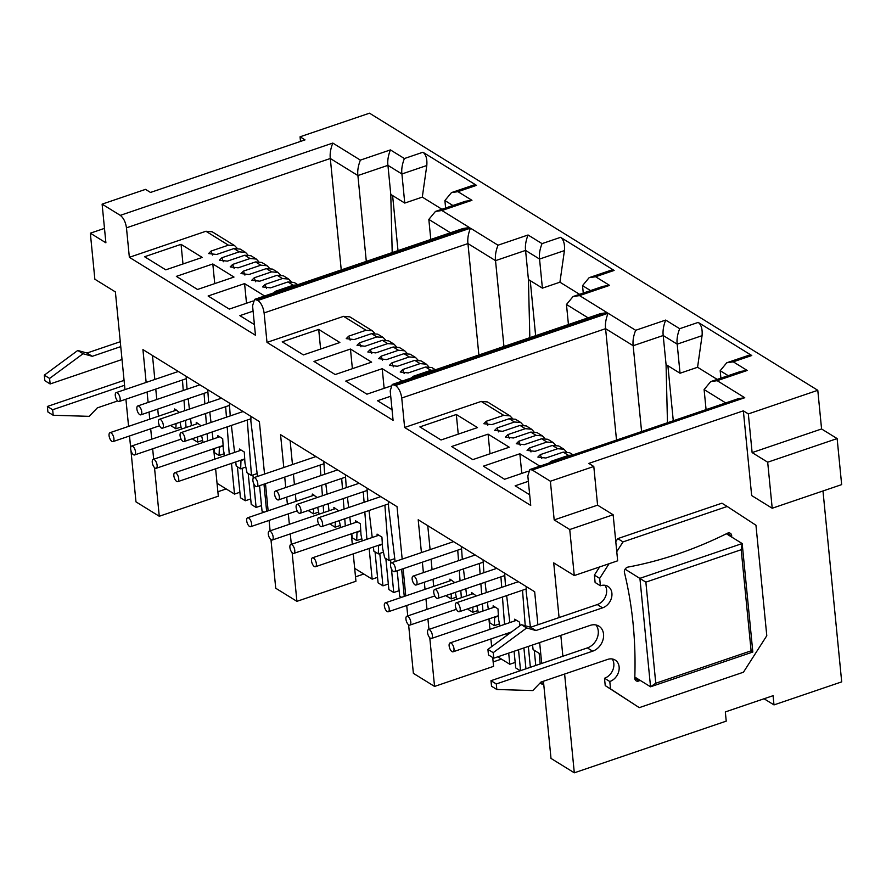<?xml version="1.0" encoding="UTF-8"?>
<svg xmlns="http://www.w3.org/2000/svg" width="886" height="886" viewBox="0 0 886 886"><rect width="100%" height="100%" fill="white"/><g stroke="black" fill="none" stroke-linecap="round" stroke-linejoin="round"><path stroke-width="1.33" d="M233.937 248.567L239.231 251.845L245.5 252.366L240.206 249.099L233.937 248.567L216.572 254.481L208.587 253.551L211.067 251.07L212.507 255.068M255.533 261.924L260.827 265.191L267.096 265.722L261.802 262.444L255.533 261.924L238.168 267.827L230.194 266.907L232.664 264.427L234.114 268.414M102.111 204.134L145.525 189.371L150.498 192.45L305.028 139.888L300.055 136.809L369.506 113.186L817.789 390.294L748.327 413.917L743.354 410.838L588.825 463.4L593.797 466.479L550.383 481.242L532.231 470.012L529.839 469.558L527.834 475.948L530.725 505.419L404.625 427.473L401.746 398.002C400.871 392.21 398.811 388.046 395.544 385.521L392.21 384.48L390.205 390.87L393.085 420.329L266.996 342.384L264.106 312.924C263.242 307.121 261.171 302.968 257.904 300.443L254.57 299.39L252.565 305.792L255.456 335.251L129.356 257.305L126.465 227.835C125.602 222.043 123.531 217.878 120.274 215.353L102.111 204.134L105.899 242.808L90.339 233.184L94.857 279.223L115.39 291.926L124.97 389.618M125.912 399.221L128.581 426.376M129.522 435.978L130.663 447.663M130.94 450.509L135.979 501.864L159.27 516.261L218.31 496.182L215.619 468.783M226.185 488.939L217.878 491.763M264.537 474.043L259.388 421.592L142.934 349.593L146.146 382.42M147.087 392.022L148.117 402.443M149.047 412.045L149.756 419.178M150.698 428.78L151.716 439.212M152.658 448.803L153.677 459.236M154.496 467.586L159.27 516.261M292.136 552.665L296.91 601.339L275.734 588.249L270.972 539.696M270.108 530.836L269.078 520.403M268.137 510.812L265.479 483.645M402.178 559.132L397.028 506.67L280.563 434.683L283.786 467.498M284.727 477.1L285.746 487.533M286.687 497.124L287.385 504.256M288.327 513.858L289.357 524.29M290.298 533.893L291.317 544.314M429.776 637.754L434.55 686.428L413.374 673.338L408.612 624.785M407.737 615.914L406.718 605.492M405.777 595.89L403.119 568.723M537.902 624.774L534.668 591.759L418.203 519.761L421.426 552.576M422.367 562.178L423.386 572.611M424.328 582.213L425.025 589.345M425.967 598.947L426.986 609.369M427.927 618.971L428.957 629.403M564.615 674.047L574.305 772.813L551.003 758.416L543.439 681.245M541.7 663.448L539.652 642.572M550.383 481.242L554.182 519.916L569.742 529.529L574.261 575.568L553.717 562.876L559.077 617.575M560.827 635.373L562.876 656.249M532.231 470.012L744.761 397.725L717.184 380.681L747.219 370.459L733.243 361.82L751.771 355.519L698.201 322.404C701.28 324.686 702.576 329.105 702.066 335.672L677.181 344.145L680.038 373.239L697.57 367.269L702.066 335.672M256.951 299.856L469.48 227.569L441.904 210.514L471.939 200.302L457.962 191.664L476.502 185.351L422.932 152.237C426.011 154.518 427.307 158.937 426.797 165.516L401.912 173.977L404.758 203.071L422.301 197.113L426.797 165.516M394.591 384.934L607.12 312.647L579.544 295.603L609.579 285.381L595.602 276.742L614.131 270.44L560.561 237.326C563.64 239.597 564.936 244.027 564.426 250.594L539.552 259.055L542.398 288.149L559.93 282.191L564.426 250.594M300.509 141.428L300.055 136.809M743.354 410.838L751.66 495.551L772.204 508.243L841.656 484.62L837.137 438.581L821.577 428.968L817.789 390.294M764.053 698.766L773.987 704.902L841.7 681.866L822.983 490.977M574.305 772.813L726.232 721.138L725.324 711.934L773.079 695.687L773.987 704.902M213.659 448.759L214.678 459.192M152.481 355.496L154.828 379.463M155.77 389.065L156.789 399.497M157.73 409.099L158.439 416.221M318.694 329.415L282.224 341.819L303.4 354.909L339.87 342.505L318.694 329.415L320.621 349.051M390.726 396.23L377.514 400.727L392.044 409.709M402.244 381.069L382.22 368.687L345.75 381.091L366.926 394.181L390.671 386.108M350.457 349.051L313.987 361.455L335.163 374.545L371.633 362.141L350.457 349.051L352.384 368.687M266.996 342.384L343.569 316.346L366.062 330.245L348.696 336.159L346.227 338.64L354.201 339.56L371.566 333.657L376.86 336.924L359.495 342.827L357.025 345.318L365.01 346.238L382.364 340.324L387.658 343.602L370.304 349.505L367.823 351.986L375.808 352.905L393.174 347.002L398.456 350.28L381.102 356.183L378.621 358.664L386.606 359.583L403.972 353.68L409.266 356.947L391.9 362.861L389.419 365.342L397.404 366.261L414.77 360.358L420.064 363.625L402.698 369.528L400.228 372.02L408.202 372.94L425.568 367.025L430.862 370.304L413.496 376.207L411.015 378.078M253.086 311.152L239.873 315.637L254.415 324.619M165.771 269.831L202.229 257.427L181.054 244.337L144.595 256.741L165.771 269.831M197.523 289.467L233.993 277.063L212.817 263.973L176.358 276.377L197.523 289.467M264.604 295.979L244.58 283.609L208.11 296.002L229.286 309.092L253.031 301.019M260.827 265.191L243.462 271.105L240.992 273.586L248.966 274.505L266.332 268.602L271.625 271.869L254.26 277.772L251.79 280.264L259.764 281.183L277.13 275.269L282.424 278.547L265.058 284.45L262.588 286.931L270.562 287.85L287.928 281.947L293.222 285.226L275.856 291.129L273.375 293M239.231 251.845L221.865 257.748L219.396 260.207L227.37 261.149L244.735 255.246L250.029 258.524L232.664 264.427M237.005 248.124L234.701 245.688L228.422 245.167L211.067 251.07M129.356 257.305L205.929 231.257L228.422 245.167M104.493 228.378L90.339 233.184M296.91 601.339L355.939 581.26L353.259 553.872M363.814 574.017L355.507 576.841M351.299 533.837L352.318 544.27M290.121 440.586L292.469 464.552M293.41 474.143L294.429 484.576M295.37 494.178L296.068 501.31M501.454 659.095L493.148 661.931M434.55 686.428L493.58 666.35L492.716 657.545M488.928 618.926L489.958 629.348M490.899 638.95L491.652 646.636M427.75 525.664L430.109 549.63M431.05 559.232L432.069 569.654M433.01 579.256L433.708 586.388M574.261 575.568L617.664 560.805L613.145 514.766L597.585 505.153L554.182 519.916M569.742 529.529L613.145 514.766M593.797 466.479L597.585 505.153M456.323 414.504L419.864 426.897L441.04 439.988L477.499 427.595L456.323 414.504L458.25 434.14M528.366 481.308L515.154 485.805L529.684 494.787M539.873 466.147L519.849 453.765L483.391 466.169L504.566 479.26L528.311 471.186M488.086 434.14L451.627 446.533L472.803 459.624L509.262 447.22L488.086 434.14L490.013 453.776M404.625 427.473L481.198 401.424L503.702 415.335L486.336 421.238L483.867 423.718L491.841 424.638L509.206 418.735L514.5 422.002L497.135 427.916L494.665 430.363L502.639 431.316L520.004 425.413L525.298 428.68L507.933 434.583L505.463 437.075L513.437 437.994L530.803 432.091L536.096 435.358L518.731 441.261L516.261 443.742L524.246 444.672L541.601 438.758L546.895 442.036L529.54 447.939L527.07 450.398L535.044 451.339L552.399 445.436L557.693 448.715L540.338 454.618L537.868 457.076L545.842 458.018L563.208 452.115L568.502 455.382L551.136 461.296L548.655 463.168M698.201 322.404L679.673 328.706L665.696 320.067L635.65 330.29C633.424 335.982 632.593 341.121 633.169 345.717L605.592 328.673C605.016 324.077 605.847 318.927 608.073 313.234L395.544 385.521M665.696 320.067C663.47 325.76 662.639 330.91 663.204 335.506L666.062 364.6L680.038 373.239M679.673 328.706C677.436 334.399 676.616 339.548 677.181 344.145L663.204 335.506L633.169 345.717L641.586 431.548M751.771 355.519L749.113 355.164L726.775 362.762M717.206 379.407L697.57 367.269M733.243 361.82L726.764 362.762L720.174 370.713L720.894 378.145M747.219 370.459L740.74 371.4L710.705 381.611L704.104 389.563L706.076 409.62M717.184 380.681L710.705 381.611M744.761 397.725L738.282 398.667M821.577 428.968L752.125 452.591L748.327 413.917M422.932 152.237L404.393 158.539L390.416 149.9L360.38 160.122L332.804 143.067C330.567 148.759 329.747 153.909 330.312 158.505L341.243 269.92M360.38 160.122C358.154 165.815 357.324 170.954 357.9 175.55L366.306 261.392M390.416 149.9C388.19 155.593 387.359 160.743 387.935 165.339L390.781 194.433L404.758 203.071M404.393 158.539C402.166 164.231 401.336 169.381 401.912 173.977L387.935 165.339L357.9 175.55L330.312 158.505L126.465 227.835M441.926 209.24L422.301 197.113M476.502 185.351L473.844 184.997L451.495 192.594L444.894 200.546L445.625 207.977M457.962 191.664L451.495 192.594M471.939 200.302L465.471 201.233L435.436 211.444M441.904 210.514L435.436 211.455L428.835 219.407L430.795 239.453M469.48 227.569L463.013 228.499L254.57 299.39M560.561 237.326L542.033 243.628L528.056 234.989L498.021 245.2L470.433 228.156C468.207 233.849 467.376 238.987 467.952 243.584L478.872 354.998M498.021 245.2C495.783 250.893 494.964 256.043 495.529 260.639L503.946 346.47M528.056 234.989C525.83 240.682 524.999 245.821 525.575 250.417L528.421 279.511L542.398 288.149M542.033 243.628C539.807 249.32 538.976 254.459 539.552 259.055L525.575 250.417L495.529 260.639L467.952 243.584L264.106 312.924M579.566 294.318L559.93 282.191M614.131 270.44L611.473 270.075L589.135 277.672L582.534 285.635L583.265 293.067M595.602 276.742L589.135 277.672M609.579 285.381L603.111 286.311L573.076 296.533L566.464 304.485L568.435 324.542M579.544 295.603L573.065 296.533M607.12 312.647L600.653 313.578L392.21 384.48M772.204 508.243L767.686 462.204L837.137 438.581M239.597 450.719L239.43 449.025L244.292 452.026L244.957 463.024L247.028 472.747L251.469 475.494L247.249 420.042M250.948 416.365L250.871 421.149L257.472 476.446M265.534 484.188L264.947 483.822M176.07 423.552L175.871 428.769L170.511 425.446M174.797 410.661L174.631 408.967L179.548 412.455M180.013 422.212L181.464 429.09M182.45 379.994L183.247 390.493M183.989 400.162L184.786 410.672M185.528 420.341L186.071 427.528M186.149 376.317L187.046 389.209M197.667 436.909L197.478 442.114L193.026 439.367L192.926 438.515M191.398 425.712L190.556 418.624M189.416 409.099L188.175 398.744M196.393 424.006L196.227 422.323L201.144 425.801M201.609 435.569L203.06 442.446M204.046 393.34L204.854 403.85M205.585 413.518L206.383 424.017M207.125 433.686L207.667 440.874M207.745 389.663L208.642 402.554M219.385 446.81L219.075 455.47L214.622 452.724L214.135 448.593M212.994 439.057L212.153 431.98M211.012 422.445L209.783 412.09M217.989 437.363L217.823 435.668L222.696 438.681L223.35 449.678L224.656 455.792M225.642 406.696L226.451 417.195M227.181 426.864L229.264 454.23M229.341 403.019L230.238 415.911M240.992 460.155L240.671 468.816L236.219 466.069L235.731 461.949M234.591 452.414L231.379 425.446M175.871 428.769L181.021 427.019M382.22 368.687L384.136 388.323M425.568 367.025L431.836 367.557L435.425 369.772M430.862 370.304L434.86 369.971M414.77 360.358L421.038 360.879L426.332 364.157L428.625 366.571M420.064 363.625L426.332 364.157M403.972 353.68L410.24 354.201L415.534 357.479L417.827 359.904M409.266 356.947L415.534 357.479M393.174 347.002L399.442 347.522L404.736 350.801L407.028 353.226M398.456 350.28L404.736 350.801M382.364 340.324L388.644 340.855L393.938 344.122L396.23 346.548M387.658 343.602L393.938 344.122M371.566 333.657L377.835 334.177L383.129 337.444L385.421 339.87M376.86 336.924L383.129 337.444M343.569 316.346L349.837 316.867L372.33 330.777L374.623 333.202M366.062 330.245L372.33 330.777M182.981 263.973L181.054 244.337M214.744 283.609L212.817 263.973M246.507 303.245L244.58 283.609M234.701 245.688L212.197 231.789L205.929 231.257M287.928 281.947L294.196 282.468L297.796 284.694M293.222 285.226L297.231 284.882M277.13 275.269L283.398 275.801L288.692 279.068L290.985 281.493M282.424 278.547L288.692 279.068M266.332 268.602L272.6 269.123L277.894 272.39L280.186 274.815M271.625 271.869L277.894 272.39M267.096 265.722L269.388 268.137M244.735 255.246L251.004 255.766L256.298 259.044L258.59 261.481M250.029 258.524L256.298 259.044M221.865 257.748L223.316 261.735M245.5 252.366L247.792 254.791M312.437 495.739L312.271 494.045L317.188 497.533M317.653 507.301L319.093 514.168M320.09 465.072L320.887 475.583M321.629 485.251L322.426 495.75M323.157 505.419L323.711 512.606M323.789 461.396L324.675 474.287M335.307 521.987L335.107 527.203L330.666 524.446L330.567 523.604M329.038 510.79L328.185 503.713M327.056 494.178L325.815 483.822M334.033 509.096L333.867 507.401L338.784 510.89M339.249 520.647L340.7 527.524M341.686 478.429L342.483 488.928M343.225 498.596L344.023 509.107M344.765 518.775L345.307 525.952M345.385 474.752L346.282 487.643M357.025 531.888L356.715 540.549L352.263 537.802L351.775 533.682M350.635 524.147L349.793 517.059M348.652 507.534L347.412 497.168M355.629 522.441L355.463 520.746L360.336 523.759L360.99 534.756L362.296 540.881M363.282 491.774L364.091 502.284M364.822 511.953L366.904 539.308M366.981 488.097L367.878 500.989M378.621 545.244L378.311 553.905L373.859 551.158L373.371 547.027M372.231 537.492L369.008 510.524M377.226 535.797L377.059 534.103L381.932 537.115L382.586 548.113L384.657 557.826L389.109 560.572L384.878 505.131M388.577 501.454L388.511 506.227L395.101 561.536M403.163 569.266L402.587 568.912M313.71 508.642L313.511 513.847L308.14 510.524M313.511 513.847L318.661 512.097M450.066 580.828L449.9 579.134L454.817 582.611M455.282 592.38L456.733 599.257M457.73 550.151L458.527 560.661M459.258 570.329L460.067 580.839M460.798 590.508L461.351 597.685M461.418 546.474L462.315 559.365M472.947 607.076L472.747 612.281L468.306 609.535L468.196 608.682M466.667 595.879L465.826 588.791M464.685 579.256L463.456 568.901M471.673 594.174L471.507 592.479L476.424 595.968M476.889 605.725L478.329 612.603M479.326 563.507L480.123 574.006M480.865 583.686L481.663 594.185M482.394 603.853L482.948 611.041M483.025 559.83L483.911 572.721M494.665 616.977L494.344 625.638L489.903 622.88L489.404 618.76M488.275 609.225L487.422 602.148M486.292 592.612L485.052 582.257M493.269 607.53L493.103 605.836L497.976 608.848L498.63 619.835L499.937 625.959M500.922 576.852L501.72 587.363M502.462 597.031L504.544 624.386M504.621 573.176L505.518 586.078M509.871 622.581L506.648 595.602M514.866 620.876L514.7 619.181L519.573 622.193L519.916 625.76M522.519 590.209L525.232 625.76M526.218 586.532L526.14 591.316L530.426 627.21M540.803 654.355L533.095 649.582L532.552 644.986M451.339 593.72L451.151 598.925L445.78 595.613M451.151 598.925L456.29 597.175M634.819 677.07L650.545 686.794L752.823 652.018L742.18 543.55L639.913 578.325L650.545 686.794L655.773 683.239L751.106 650.822L752.823 652.018M625.095 569.177L645.861 582.146L655.773 683.239M726.376 533.771L742.18 543.55L741.194 549.719L645.861 582.146M752.125 452.591L767.686 462.204M519.849 453.765L521.776 473.401M563.208 452.115L569.476 452.635L573.065 454.861M568.502 455.382L572.5 455.05M557.693 448.715L563.972 449.235L566.265 451.661M552.399 445.436L558.678 445.957L563.972 449.235M546.895 442.036L553.174 442.557L555.467 444.982M541.601 438.758L547.869 439.29L553.174 442.557M530.803 432.091L537.071 432.612L542.365 435.879L544.657 438.304M536.096 435.358L542.365 435.879M520.004 425.413L526.273 425.933L531.567 429.212L533.859 431.626M525.298 428.68L531.567 429.212M514.5 422.002L520.769 422.533L523.061 424.959M509.206 418.735L515.475 419.255L520.769 422.533M481.198 401.424L487.477 401.945L509.971 415.855L512.263 418.281M503.702 415.335L509.971 415.855M401.746 398.002L605.592 328.673L616.512 440.076M673.282 420.772L667.889 365.719M398.002 250.605L392.609 195.562M535.642 335.694L530.249 280.64M257.128 473.567L251.469 475.494M394.757 558.656L389.109 560.572M751.106 650.822L741.194 549.719M666.062 364.6L667.468 422.744M390.781 194.433L392.199 252.588M528.421 279.511L529.839 337.666M197.478 442.114L202.617 440.364M219.075 455.47L224.213 453.721M240.671 468.816L245.81 467.066M335.107 527.203L340.257 525.453M356.715 540.549L361.853 538.799M378.311 553.905L383.45 552.155M472.747 612.281L477.897 610.532M494.344 625.638L499.494 623.888M413.496 376.207L413.828 377.126M402.698 369.528L404.149 373.527M391.9 362.861L393.351 366.848M381.102 356.183L382.542 360.17M370.304 349.505L371.743 353.503M359.495 342.827L360.945 346.825M348.696 336.159L350.147 340.146M275.856 291.129L276.188 292.037M265.058 284.45L266.509 288.437M254.26 277.772L255.711 281.77M243.462 271.105L244.913 275.092M551.136 461.296L551.469 462.204M518.731 441.261L520.182 445.259M507.933 434.583L509.384 438.581M486.336 421.238L487.787 425.225M731.659 537.038A415.479 329.348 -58.3 0 1 731.692 536.119A4.087 3.234 121.7 0 0 731.67 535.587A4.087 3.234 121.7 0 0 730.341 533.294A4.087 3.234 121.7 0 0 727.351 533.283A415.479 329.348 -58.3 0 1 627.964 567.095A4.087 3.234 121.7 0 0 624.453 572.589A415.479 329.348 -58.3 0 1 634.786 678A4.087 3.234 121.7 0 0 636.126 680.813A4.087 3.234 121.7 0 0 639.116 680.825A415.479 329.348 -58.3 0 1 640.102 680.337M616.767 551.679L623.024 541.9L727.207 506.471L755.957 525.232L766.789 635.727L743.454 672.208L639.271 707.648L610.52 688.876L609.801 681.511A12.249 9.713 121.7 0 0 619.126 666.925A12.249 9.713 121.7 0 0 615.15 660.048A12.249 9.713 121.7 0 0 607.63 659.417L540.947 682.087L532.807 690.571L496.825 689.485L496.282 683.97L592.645 651.188A14.287 11.33 121.7 0 0 603.543 634.166A14.287 11.33 121.7 0 0 598.903 626.136A14.287 11.33 121.7 0 0 590.12 625.405L493.757 658.187L493.214 652.661L526.672 627.952L535.897 630.533L602.569 607.851A12.249 9.713 121.7 0 0 611.905 593.255A12.249 9.713 121.7 0 0 607.929 586.377A12.249 9.713 121.7 0 0 600.409 585.757L595.115 582.479L594.395 575.114L599.678 578.381L609.059 563.74M535.897 630.533L530.603 627.255L597.275 604.573A12.249 9.713 121.7 0 0 606.611 589.987A12.249 9.713 121.7 0 0 604.939 585.292M496.282 683.97L490.988 680.692L587.352 647.921A14.287 11.33 121.7 0 0 598.249 630.887A14.287 11.33 121.7 0 0 595.957 624.973M609.801 681.511L604.507 678.244A12.249 9.713 121.7 0 0 613.832 663.647A12.249 9.713 121.7 0 0 612.171 658.962M600.409 585.757L599.678 578.381M526.672 627.952L521.378 624.685L530.603 627.255M493.214 652.661L487.92 649.383L521.378 624.685M493.757 658.187L488.463 654.909L487.92 649.383M496.825 689.485L491.531 686.218L490.988 680.692M610.52 688.876L605.227 685.609L604.507 678.244M639.271 707.648L605.227 685.609M727.207 506.471L721.913 503.193L617.73 538.633L623.024 541.9M594.395 575.114L599.612 566.951M615.792 541.667L617.73 538.633M122.024 359.506L50.137 383.959L49.594 378.433L83.051 353.735L92.277 356.305L120.762 346.614M117.683 400.948L97.338 407.87L89.198 416.342L53.204 415.268L52.662 409.742L124.549 385.288M92.277 356.305L86.983 353.027L120.274 341.708M83.051 353.735L77.769 350.457L86.983 353.027M49.594 378.433L44.3 375.166L77.769 350.457M50.137 383.959L44.843 380.681L44.3 375.166M52.662 409.742L47.368 406.464L124.062 380.382M53.204 415.268L47.91 411.99L47.368 406.464M163.345 425.258A4.696 2.06 -108.8 0 0 159.391 419.311A4.696 2.06 -108.8 0 0 158.472 422.245A4.696 2.06 -108.8 0 0 162.426 428.193A4.696 2.06 -108.8 0 0 163.345 425.258M157.132 465.36A4.696 2.06 -108.8 0 0 153.178 459.402A4.696 2.06 -108.8 0 0 152.259 462.348A4.696 2.06 -108.8 0 0 156.213 468.295A4.696 2.06 -108.8 0 0 157.132 465.36M135.536 452.004A4.696 2.06 -108.8 0 0 131.582 446.057A4.696 2.06 -108.8 0 0 130.663 448.992A4.696 2.06 -108.8 0 0 134.606 454.95A4.696 2.06 -108.8 0 0 135.536 452.004M113.929 438.659A4.696 2.06 -108.8 0 0 109.986 432.7A4.696 2.06 -108.8 0 0 109.067 435.646A4.696 2.06 -108.8 0 0 113.009 441.593A4.696 2.06 -108.8 0 0 113.929 438.659M178.728 478.706A4.696 2.06 -108.8 0 0 174.786 472.759A4.696 2.06 -108.8 0 0 173.855 475.693A4.696 2.06 -108.8 0 0 177.809 481.652A4.696 2.06 -108.8 0 0 178.728 478.706M141.749 411.901A4.696 2.06 -108.8 0 0 137.795 405.954A4.696 2.06 -108.8 0 0 136.876 408.9A4.696 2.06 -108.8 0 0 140.819 414.847A4.696 2.06 -108.8 0 0 141.749 411.901M120.142 398.556A4.696 2.06 -108.8 0 0 116.199 392.609A4.696 2.06 -108.8 0 0 115.28 395.544A4.696 2.06 -108.8 0 0 119.222 401.491A4.696 2.06 -108.8 0 0 120.142 398.556M184.941 438.603A4.696 2.06 -108.8 0 0 180.999 432.656A4.696 2.06 -108.8 0 0 180.068 435.602A4.696 2.06 -108.8 0 0 184.022 441.549A4.696 2.06 -108.8 0 0 184.941 438.603M300.985 510.336A4.696 2.06 -108.8 0 0 297.031 504.389A4.696 2.06 -108.8 0 0 296.112 507.324A4.696 2.06 -108.8 0 0 300.055 513.282A4.696 2.06 -108.8 0 0 300.985 510.336M294.772 550.439A4.696 2.06 -108.8 0 0 290.818 544.491A4.696 2.06 -108.8 0 0 289.899 547.426A4.696 2.06 -108.8 0 0 293.842 553.385A4.696 2.06 -108.8 0 0 294.772 550.439M273.165 537.093A4.696 2.06 -108.8 0 0 269.222 531.135A4.696 2.06 -108.8 0 0 268.303 534.081A4.696 2.06 -108.8 0 0 272.246 540.028A4.696 2.06 -108.8 0 0 273.165 537.093M251.569 523.737A4.696 2.06 -108.8 0 0 247.626 517.789A4.696 2.06 -108.8 0 0 246.696 520.724A4.696 2.06 -108.8 0 0 250.649 526.683A4.696 2.06 -108.8 0 0 251.569 523.737M316.368 563.795A4.696 2.06 -108.8 0 0 312.415 557.837A4.696 2.06 -108.8 0 0 311.495 560.783A4.696 2.06 -108.8 0 0 315.449 566.73A4.696 2.06 -108.8 0 0 316.368 563.795M279.378 496.991A4.696 2.06 -108.8 0 0 275.435 491.032A4.696 2.06 -108.8 0 0 274.516 493.978A4.696 2.06 -108.8 0 0 278.459 499.925A4.696 2.06 -108.8 0 0 279.378 496.991M257.782 483.634A4.696 2.06 -108.8 0 0 253.839 477.687A4.696 2.06 -108.8 0 0 252.909 480.622A4.696 2.06 -108.8 0 0 256.862 486.58A4.696 2.06 -108.8 0 0 257.782 483.634M322.582 523.692A4.696 2.06 -108.8 0 0 318.628 517.734A4.696 2.06 -108.8 0 0 317.709 520.68A4.696 2.06 -108.8 0 0 321.651 526.627A4.696 2.06 -108.8 0 0 322.582 523.692M438.614 595.425A4.696 2.06 -108.8 0 0 434.672 589.467A4.696 2.06 -108.8 0 0 433.752 592.413A4.696 2.06 -108.8 0 0 437.695 598.36A4.696 2.06 -108.8 0 0 438.614 595.425M432.401 635.517A4.696 2.06 -108.8 0 0 428.459 629.569A4.696 2.06 -108.8 0 0 427.539 632.515A4.696 2.06 -108.8 0 0 431.482 638.463A4.696 2.06 -108.8 0 0 432.401 635.517M410.805 622.171A4.696 2.06 -108.8 0 0 406.862 616.224A4.696 2.06 -108.8 0 0 405.932 619.159A4.696 2.06 -108.8 0 0 409.886 625.106A4.696 2.06 -108.8 0 0 410.805 622.171M389.209 608.815A4.696 2.06 -108.8 0 0 385.266 602.868A4.696 2.06 -108.8 0 0 384.336 605.814A4.696 2.06 -108.8 0 0 388.289 611.761A4.696 2.06 -108.8 0 0 389.209 608.815M454.009 648.873A4.696 2.06 -108.8 0 0 450.055 642.926A4.696 2.06 -108.8 0 0 449.136 645.861A4.696 2.06 -108.8 0 0 453.078 651.808A4.696 2.06 -108.8 0 0 454.009 648.873M417.018 582.069A4.696 2.06 -108.8 0 0 413.075 576.121A4.696 2.06 -108.8 0 0 412.145 579.056A4.696 2.06 -108.8 0 0 416.099 585.015A4.696 2.06 -108.8 0 0 417.018 582.069M395.422 568.723A4.696 2.06 -108.8 0 0 391.479 562.765A4.696 2.06 -108.8 0 0 390.549 565.711A4.696 2.06 -108.8 0 0 394.503 571.658A4.696 2.06 -108.8 0 0 395.422 568.723M460.222 608.771A4.696 2.06 -108.8 0 0 456.268 602.823A4.696 2.06 -108.8 0 0 455.349 605.758A4.696 2.06 -108.8 0 0 459.291 611.717A4.696 2.06 -108.8 0 0 460.222 608.771M259.543 485.661L262.046 511.1L263.895 512.252M266.642 511.322L263.973 484.155M248.202 473.478L251.236 504.433L256.109 507.434L253.795 483.789M253.241 478.207L252.931 474.996M237.404 466.8L240.438 497.755L245.311 500.767L242.133 468.317M217.048 483.291L234.513 494.089L231.501 463.389M261.503 505.607L256.109 507.434M250.705 498.929L245.311 500.767M239.907 492.251L234.513 494.089M397.183 570.75L399.675 596.189L401.535 597.33M404.271 596.4L401.613 569.244M385.842 558.557L388.876 589.511L393.749 592.524L391.435 568.878M390.881 563.286L390.571 560.085M375.044 551.889L378.078 582.833L382.951 585.845L379.773 553.407M354.677 568.369L372.153 579.167L369.141 548.467M399.143 590.685L393.749 592.524M388.334 584.007L382.951 585.845M377.536 577.34L372.153 579.167M540.095 682.984L542.188 684.28L541.933 681.755M540.194 663.957L539.153 653.325M534.28 650.313L535.764 665.464M530.371 667.291L528.333 646.426M523.903 647.932L525.952 668.797M514.079 651.265L515.718 667.922L520.27 670.735M520.558 670.636L518.509 649.759M497.766 656.814L509.782 664.256L508.697 653.104M506.947 635.34L506.781 633.545M543.694 683.77L542.188 684.28M515.176 662.418L509.782 664.256M332.804 143.067L120.274 215.353M470.433 228.156L257.904 300.443M635.65 330.29L608.073 313.234M728.181 375.664L720.174 370.713M725.723 402.931L704.104 389.563M452.912 205.508L444.894 200.546M450.453 232.774L428.835 219.407M590.552 290.586L582.534 285.635M588.094 317.852L566.464 304.485M540.338 454.618L541.778 458.605M529.54 447.939L530.98 451.926M497.135 427.916L498.585 431.903M219.385 447.22L222.94 446.001M240.981 460.565L244.536 459.358M357.014 532.298L360.58 531.091M378.621 545.654L382.176 544.436M494.654 617.387L498.22 616.169M634.786 678.144L639.116 680.825M731.692 536.119L727.218 533.35M602.569 607.851L597.275 604.573M592.645 651.188L587.352 647.921M529.839 469.558L738.293 398.667M159.391 419.311L221.522 398.179M162.426 428.193L229.153 405.5M153.178 459.402L219.65 436.798M156.213 468.295L222.951 445.603M131.582 446.057L198.054 423.442M134.606 454.95L181.121 439.124M109.986 432.7L176.458 410.096M113.009 441.593L159.524 425.778M174.786 472.759L241.247 450.154M177.809 481.652L244.547 458.948M137.795 405.954L199.915 384.823M140.819 414.847L207.557 392.144M116.199 392.609L178.319 371.478M119.222 401.491L185.96 378.798M180.999 432.656L243.118 411.525M184.022 441.549L250.76 418.845M297.031 504.389L359.151 483.258M300.055 513.282L366.793 490.578M290.818 544.491L357.291 521.876M293.842 553.385L360.591 530.681M269.222 531.135L335.694 508.531M272.246 540.028L318.761 524.213M247.626 517.789L314.098 495.174M250.649 526.683L297.164 510.857M312.415 557.837L378.887 535.233M315.449 566.73L382.187 544.026M275.435 491.032L337.555 469.912M278.459 499.925L345.197 477.233M253.839 477.687L315.959 456.556M256.862 486.58L323.6 463.876M318.628 517.734L380.758 496.614M321.651 526.627L388.389 503.935M434.672 589.467L496.791 568.347M437.695 598.36L504.433 575.667M428.459 629.569L494.931 606.965M431.482 638.463L498.22 615.759M406.862 616.224L473.334 593.609M409.886 625.106L456.401 609.291M385.266 602.868L451.727 580.264M388.289 611.761L434.805 595.935M450.055 642.926L516.527 620.311M453.078 651.808L511.587 631.917M413.075 576.121L475.195 554.99M416.099 585.015L482.837 562.311M391.479 562.765L453.599 541.634M394.503 571.658L461.241 548.966M456.268 602.823L518.388 581.692M459.291 611.717L526.029 589.013"/></g></svg>
